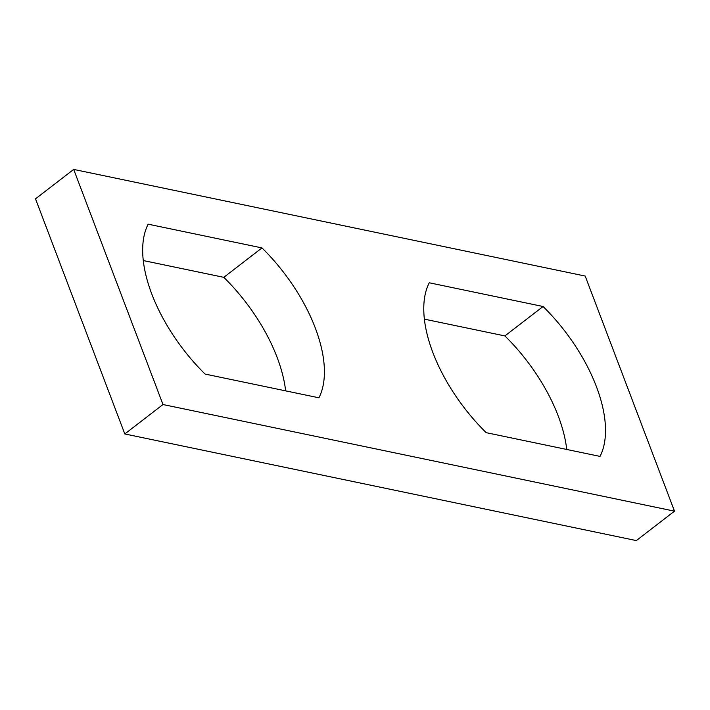 <?xml version="1.0" encoding="UTF-8"?>
<svg xmlns="http://www.w3.org/2000/svg" width="710" height="710" viewBox="0 0 710 710"><rect width="100%" height="100%" fill="white"/><g stroke="black" fill="none" stroke-linecap="round" stroke-linejoin="round"><path stroke-width="1.06" d="M73.68 169.415L35.5 198.835L124.809 433.952L162.989 404.531L73.68 169.415L585.191 276.048L674.5 511.165L636.32 540.585L124.809 433.952M674.5 511.165L162.989 404.531M205.101 374.072A124.25 63.243 -127.6 0 1 148.168 224.182L261.981 247.914A124.25 63.243 -127.6 0 1 318.914 397.795L205.101 374.072M261.981 247.914L223.801 277.335L143.26 260.543M223.801 277.335A124.25 63.243 -127.6 0 1 285.642 390.864M486.199 432.665L600.012 456.397A124.25 63.243 -127.6 0 0 543.079 306.507L429.266 282.784A124.25 63.243 -127.6 0 0 486.199 432.665M424.358 319.136L504.899 335.928A124.25 63.243 -127.6 0 1 566.74 449.457M504.899 335.928L543.079 306.507"/></g></svg>
